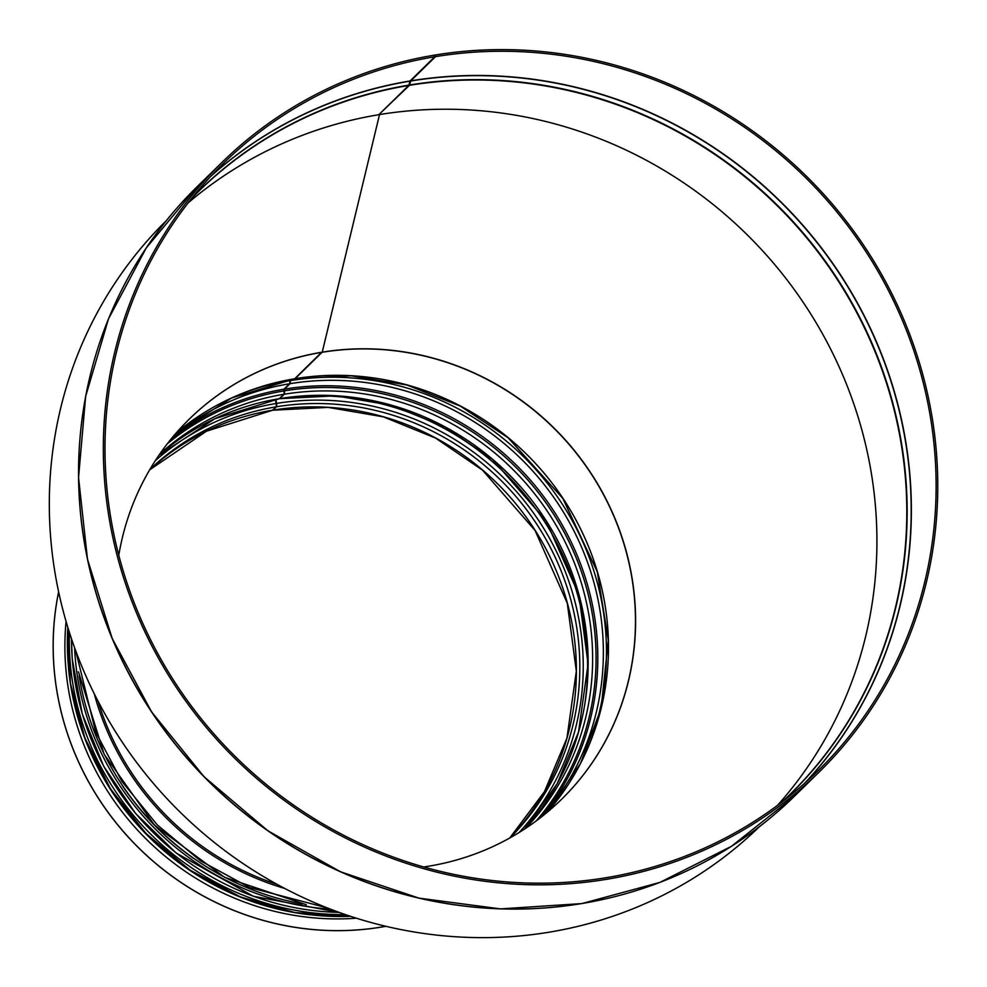 <?xml version="1.0" encoding="UTF-8"?>
<svg xmlns="http://www.w3.org/2000/svg" width="987" height="987" viewBox="0 0 987 987"><rect width="100%" height="100%" fill="white"/><g stroke="black" fill="none" stroke-linecap="round" stroke-linejoin="round"><path stroke-width="1.48" d="M777.509 805.367A422.3 403.72 45.6 0 0 819.407 328.338A422.3 403.72 45.6 0 0 379.526 114.578L322.218 352.162A266.046 254.35 45.6 0 0 118.785 555.299M423.694 866.968A266.046 254.35 45.6 0 0 630.594 569.931A266.046 254.35 45.6 0 0 322.231 352.162L379.526 114.578A422.3 403.72 45.6 0 0 188.135 202.903M379.378 114.147L409.395 85.351A3.38 0.827 -99.3 0 0 409.58 84.993L410.789 80.848L435.526 56.641A425.002 406.311 -134.4 0 1 884.944 283.861A425.002 406.311 -134.4 0 1 817.767 771.032A425.002 406.311 -134.4 0 1 230.119 751.354A425.002 406.311 -134.4 0 1 223.346 163.423A425.002 406.311 -134.4 0 1 434.823 56.765L434.477 55.136A426.692 407.927 -134.4 0 0 222.161 162.213L197.425 186.42L146.249 247.959L108.496 318.863L85.647 396.392L78.553 477.56L87.498 559.259L112.136 638.355L151.504 711.8L204.099 776.781L267.909 830.795L340.466 871.78L419.006 898.145L500.495 908.891L581.799 903.586L659.822 882.44L731.54 846.266L794.202 796.447A426.692 407.927 -134.4 0 1 204.223 776.695A426.692 407.927 -134.4 0 1 197.425 186.42M378.811 114.702L408.692 85.474A3.38 0.827 -99.4 0 0 408.865 85.104L410.074 80.971L434.823 56.765M435.526 56.641L435.193 55.013A426.692 407.927 -134.4 0 1 886.388 283.133A426.692 407.927 -134.4 0 1 818.939 772.241A426.692 407.927 -134.4 0 1 228.959 752.489A426.692 407.927 -134.4 0 1 222.161 162.213M435.193 55.013L434.576 55.617M759.521 826.588A423.991 405.336 -134.4 0 1 174.131 806.12A423.991 405.336 -134.4 0 1 166.532 220.434M272.289 410.259A3.38 0.827 -99.4 0 0 272.424 410.284A3.38 0.827 -99.4 0 0 272.56 410.21L275.978 406.866A3.38 0.827 -99.4 0 0 276.113 403.486L275.435 399.402M279.05 398.723A3.38 0.827 -99.4 0 0 279.198 398.748A3.38 0.827 -99.4 0 0 279.321 398.674L283.8 394.294A3.38 0.827 -99.4 0 0 283.935 390.926L283.997 389.199L289.549 383.758A3.38 0.827 -99.4 0 0 289.734 380.698A268.526 256.719 -134.4 0 0 243.937 392.764M294.397 378.798A3.38 0.827 -99.4 0 0 294.545 378.823A3.38 0.827 -99.4 0 0 294.681 378.749L321.639 352.26M294.755 378.663A3.38 0.827 -99.3 0 0 294.99 378.749A3.38 0.827 -99.3 0 0 295.125 378.675L322.095 352.285A266.046 254.35 -134.4 0 1 603.415 494.475A266.046 254.35 -134.4 0 1 561.443 799.421M289.647 379.687A10.98 2.677 -99.3 0 0 289.759 380.526L289.808 381.34M279.407 398.6A3.38 0.827 -99.3 0 0 279.629 398.674A3.38 0.827 -99.3 0 0 279.765 398.612L284.244 394.232A3.38 0.827 -99.3 0 0 284.379 390.852L284.441 389.125L289.993 383.684A3.38 0.827 -99.3 0 0 290.19 380.624A268.526 256.719 -134.4 0 1 543.936 478.966A268.526 256.719 -134.4 0 1 588.931 745.407M283.849 389.951A3.38 0.827 -99.3 0 0 283.96 390.864L284.046 391.814M275.472 399.402L276.212 404.3M272.634 410.136A3.38 0.827 -99.3 0 0 272.856 410.21A3.38 0.827 -99.3 0 0 272.992 410.136L276.409 406.792A3.38 0.827 -99.3 0 0 276.545 403.412L275.879 399.328M189.344 419.056A266.046 254.35 -134.4 0 1 321.651 352.359M58.628 591.818A278.383 266.132 45.6 0 0 58.899 701.917A278.383 266.132 45.6 0 0 385.855 926.312M58.64 591.879A278.383 266.132 45.6 0 0 58.936 701.88A278.383 266.132 45.6 0 0 385.794 926.287M66.08 621.477A266.552 254.831 45.6 0 0 70.41 699.869A266.552 254.831 45.6 0 0 356.356 918.206M409.58 84.993A422.461 403.88 -134.4 0 1 858.271 314.569A422.461 403.88 -134.4 0 1 783.678 800.691M192.946 196.845A422.461 403.88 -134.4 0 1 408.865 85.104M409.395 85.351A422.3 403.72 -134.4 0 1 855.951 311.115A422.3 403.72 -134.4 0 1 789.193 795.201A422.3 403.72 -134.4 0 1 782.407 801.678L789.193 795.201M198.56 191.453L191.934 198.091A422.3 403.72 -134.4 0 1 198.56 191.453A422.3 403.72 -134.4 0 1 408.692 85.474M410.691 81.033A424.928 406.237 -134.4 0 1 855.902 300.665A424.928 406.237 -134.4 0 1 804.393 783.505M210.589 176.513A424.928 406.237 -134.4 0 1 409.987 81.144M410.789 80.848A425.002 406.311 -134.4 0 1 855.865 300.147A425.002 406.311 -134.4 0 1 805.121 782.864M211.243 175.797A425.002 406.311 -134.4 0 1 410.074 80.971M604.229 899.169A426.532 407.767 -134.4 0 1 90.545 374.085M272.992 410.136A257.607 246.269 -134.4 0 1 543.578 544.54A257.607 246.269 -134.4 0 1 509.773 837.988L544.429 791.697L566.957 738.091L576.322 671.148L567.315 603.304L535.077 530.5L482.495 470.12L435.612 438.105L383.326 416.847L328.177 407.397L272.856 410.21M272.424 410.284L206.443 431.22L149.642 469.861A257.607 246.269 -134.4 0 1 272.56 410.21M276.409 406.792A257.607 246.269 -134.4 0 1 548.106 543.22A257.607 246.269 -134.4 0 1 510.094 837.815M149.827 469.553A257.607 246.269 -134.4 0 1 275.978 406.866M276.545 403.412A260.395 248.946 -134.4 0 1 548.883 537.15A260.395 248.946 -134.4 0 1 519.076 832.522M155.317 460.682A260.395 248.946 -134.4 0 1 276.113 403.486M287.513 397.514A264.652 253.017 -134.4 0 1 585.143 701.72M501.297 467.209A266.046 254.35 -134.4 0 1 520.038 486.344M279.765 398.612A261.826 250.303 -134.4 0 1 553.226 532.425A261.826 250.303 -134.4 0 1 524.603 829.018L557.149 783.752L578.555 731.935L588.067 663.893L578.913 594.939L546.144 520.951L492.698 459.572L445.051 427.026L391.913 405.423L335.851 395.824L279.629 398.674M279.198 398.748L214.895 418.71L158.944 455.229A261.826 250.303 -134.4 0 1 279.321 398.674M284.244 394.232A261.826 250.303 -134.4 0 1 559 530.352A261.826 250.303 -134.4 0 1 525.627 828.34M159.635 454.23A261.826 250.303 -134.4 0 1 283.8 394.294M284.379 390.852A264.615 252.98 -134.4 0 1 559.049 523.135A264.615 252.98 -134.4 0 1 536.188 820.937M167.272 443.829A264.615 252.98 -134.4 0 1 283.935 390.926A264.652 253.017 -134.4 0 0 167.371 443.694M284.367 390.815A264.652 253.017 -134.4 0 1 559.037 523.048A264.652 253.017 -134.4 0 1 536.323 820.839M284.441 389.125A266.046 254.35 -134.4 0 1 558.963 519.347A266.046 254.35 -134.4 0 1 541.604 816.817M171.516 438.512A266.046 254.35 -134.4 0 1 283.997 389.199M289.993 383.684A266.046 254.35 -134.4 0 1 565.563 515.658A266.046 254.35 -134.4 0 1 544.651 814.374M174.02 435.514A266.046 254.35 -134.4 0 1 289.549 383.758M295.125 378.675A266.046 254.35 -134.4 0 1 571.633 512.265A266.046 254.35 -134.4 0 1 547.427 812.091L580.43 763.617L601.12 708.345L608.3 640.255L597.295 571.831L562.8 498.373L508.157 437.821L460.213 406.027L407.014 385.016L351.064 375.788L294.99 378.749M294.545 378.823L231.612 397.995L176.365 432.787A266.046 254.35 -134.4 0 1 294.681 378.749M277.224 884.426A267.736 255.966 -134.4 0 1 98.108 701.338M284.688 888.436A268.982 257.151 -134.4 0 1 94.271 693.787M302.318 903.932A267.736 255.966 -134.4 0 1 79.157 675.824M345.413 914.604A267.736 255.966 -134.4 0 1 69.435 632.507M350.582 916.343A267.736 255.966 -134.4 0 1 67.807 627.3M193.563 858.382A265.713 254.029 -134.4 0 1 122.302 785.541M74.593 647.694A267.403 255.633 45.6 0 0 330.337 909.126M339.133 912.395A267.403 255.633 -134.4 0 1 71.508 638.823M68.498 668.063A266.552 254.831 45.6 0 0 72.89 697.439A266.552 254.831 45.6 0 0 309.844 914.776M818.939 772.241L794.202 796.447M75.765 650.927L95.64 731.959L121.857 781.371L157.266 824.91L200.423 860.775L249.551 887.51L327.141 907.867M306.291 904.721L224.444 877.233L154.589 825.243L104.153 754.278L78.466 671.839M350.767 916.405L294.792 912.556L240.384 896.899L190.047 870.164L146.076 833.583L110.458 788.81L84.833 737.894L70.385 683.164L67.758 627.115M339.244 912.444L253.351 896.258L176.217 853.039L135.478 813.325L103.684 766.245L82.279 713.934L72.211 658.761L71.471 638.712"/></g></svg>
